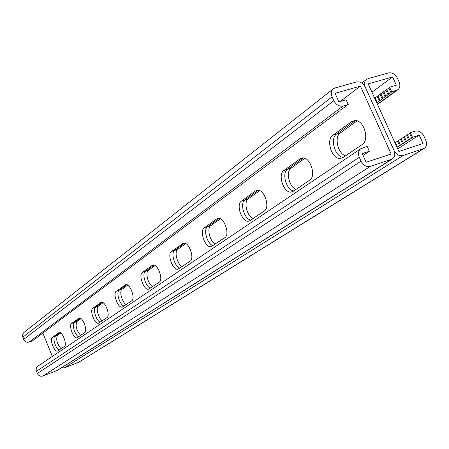 <?xml version="1.0" encoding="UTF-8"?>
<svg xmlns="http://www.w3.org/2000/svg" width="449" height="449" viewBox="0 0 449 449"><rect width="100%" height="100%" fill="white"/><g stroke="black" fill="none" stroke-linecap="round" stroke-linejoin="round"><path stroke-width="0.67" d="M397.719 148.911L419.214 135.149L412.479 137.327L411.722 138.062L409.595 133.404L410.347 132.663L415.218 131.102C418.805 130.435 421.734 132.158 423.996 136.266L425.697 139.981C427.167 143.719 426.685 146.514 424.254 148.378L402.949 155.578C399.273 156.303 396.282 154.568 393.969 150.376L365.351 87.331L393.969 150.376C395.44 154.147 394.929 156.998 392.437 158.929L370.262 166.439C366.451 167.196 363.376 165.44 361.03 161.157L359.29 157.29C357.847 153.558 358.353 150.701 360.788 148.731L367.17 146.486L369.336 151.279L362.197 153.586L366.103 162.269L391.191 154.013L360.401 86.101L335.066 93.313L338.916 101.872L346.106 99.785L348.244 104.527L345.994 105.841L345.388 106.666L340.325 110.084L339.741 110.892L337.525 112.183L336.952 112.98L334.752 114.259L334.185 115.051L329.263 118.368L328.719 119.142L326.552 120.399L326.013 121.168L323.864 122.414L323.336 123.172L321.198 124.412L320.676 125.164L318.554 126.394L318.038 127.14L315.928 128.358L315.423 129.099L313.318 130.311L310.248 132.971L305.623 136.075L305.152 136.782L303.097 137.966L302.632 138.668L55.44 323.46M371.957 92.225L392.578 76.942L396.36 85.209L389.575 87.179L388.879 88.032L390.984 92.64L391.685 91.798L397.909 89.721C400.048 87.886 400.429 85.254 399.06 81.83L397.376 78.165C395.137 74.096 392.207 72.34 388.593 72.89L367.984 78.693L366.463 79.445C364.375 81.32 364.004 83.946 365.351 87.331C363.078 83.183 360.07 81.398 356.321 81.976L334.932 87.998L333.27 88.84L23.943 332.468L22.809 333.921L22.456 335.381L23.64 339.433C24.858 341.79 26.699 342.671 29.151 342.059L32.508 340.847L55.513 323.628M333.27 88.84C331.154 90.777 330.767 93.443 332.108 96.838L333.826 100.655C336.144 104.886 339.225 106.682 343.064 106.048L348.244 104.527M58.808 332.664L59.195 332.485C62.389 331.3 67.451 344.838 64.409 346.432L57.438 351.084C54.357 352.28 49.351 339.046 52.252 337.39L59.38 332.456M78.76 318.285L79.226 318.077C82.734 316.848 87.987 330.941 84.665 332.692L76.975 337.822C73.597 339.074 68.4 325.295 71.559 323.476L79.428 318.049M125.086 284.907L125.776 284.61C130.075 283.319 135.693 298.658 131.709 300.802L122.201 307.11C118.07 308.463 112.48 293.489 116.274 291.255L126.017 284.582M152.177 265.387L153.042 265.028C157.835 263.737 163.627 279.755 159.227 282.146L148.552 289.207C143.961 290.587 138.169 274.945 142.355 272.464L152.177 265.387L153.3 265M100.744 302.446L101.311 302.199C105.184 300.931 110.622 315.625 106.991 317.561L98.466 323.235C94.739 324.537 89.345 310.186 92.803 308.171L101.53 302.166M52.348 356.45L42.857 333.023M340.168 101.508L360.401 86.101M332.855 135.2C325.75 139.622 331.558 158.851 339.876 158.503L342.89 157.627L362.186 144.544C369.544 140.346 364.442 121.011 355.827 120.534L351.82 121.533L332.855 135.2L336.615 134.043C329.588 138.404 335.111 157.296 343.39 157.29C335.111 157.296 329.588 138.404 336.615 134.043L355.473 120.495L336.615 134.043L340.359 132.893C333.949 136.866 337.844 153.766 345.595 155.792M283.88 170.491C277.499 174.42 283.628 193.019 290.997 192.093L293.085 191.392L309.687 180.139C316.354 176.378 310.629 157.481 302.929 157.885L300.207 158.727L283.88 170.491L287.467 169.346C281.394 173.067 286.58 190.595 293.831 190.887C286.58 190.595 281.394 173.067 287.467 169.346L303.372 157.919L287.467 169.346L291.042 168.207C285.502 171.602 289.229 187.244 296.059 189.377M204.284 227.845C199.143 230.949 205.26 248.044 211.03 246.697L224.831 237.667C230.236 234.675 224.225 217.187 218.186 218.321L216.744 218.865L204.284 227.845L207.556 226.745C202.881 229.54 207.511 244.851 213.23 245.53C207.511 244.851 202.881 229.54 207.556 226.745L219.202 218.382L207.556 226.745L210.822 225.651C206.557 228.199 209.975 241.815 215.425 244.043M171.496 251.468C166.871 254.235 172.843 270.584 177.978 269.198L190.056 261.239C194.922 258.573 188.995 241.831 183.63 243.077L171.496 251.468L174.633 250.396C170.48 252.843 174.874 267.245 180.015 268.053C174.874 267.245 170.48 252.843 174.633 250.396L184.713 243.156L174.633 250.396L177.765 249.324C173.971 251.563 177.248 264.343 182.176 266.588M241.433 201.073C235.708 204.57 241.899 222.423 248.409 221.211L249.925 220.655L264.36 210.867C270.365 207.511 264.394 189.287 257.574 190.168L255.633 190.847L241.433 201.073L244.857 199.951C239.547 203.167 244.441 219.505 250.856 220.021C244.441 219.505 239.547 203.167 244.857 199.951L258.405 190.219L244.857 199.951L248.275 198.834C243.431 201.764 246.995 216.323 253.073 218.523M60.845 333.046L57.393 335.521L54.829 336.453L60.16 332.619L54.829 336.453C52.309 337.839 55.805 348.94 59.094 350.029C55.805 348.94 52.309 337.839 54.829 336.453L52.252 337.39M80.977 318.633L76.897 321.551L74.231 322.511L80.236 318.201L74.231 322.511C71.481 324.055 75.123 335.684 78.687 336.75C75.123 335.684 71.481 324.055 74.231 322.511L71.559 323.476M127.735 285.149L122.044 289.223L119.165 290.239L126.859 284.711L119.165 290.239C115.82 292.164 119.799 305.034 124.036 306.005C119.799 305.034 115.82 292.164 119.165 290.239L116.274 291.255M155.101 265.55L148.361 270.377L145.364 271.421L154.147 265.112L145.364 271.421C141.643 273.587 145.824 287.175 150.477 288.078C145.824 287.175 141.643 273.587 145.364 271.421L142.355 272.464M103.163 302.744L98.348 306.196L95.575 307.183L102.361 302.306L95.575 307.183C92.55 308.895 96.355 321.119 100.234 322.141C96.355 321.119 92.55 308.895 95.575 307.183L92.803 308.171M369.336 151.279L363.017 155.41M392.437 158.929L57.36 370.431L42.846 376.038C40.399 376.683 38.563 375.819 37.334 373.445L36.459 371.278C35.768 369.168 36.246 367.473 37.896 366.176L360.788 148.731M411.722 138.062L397.028 147.395M409.595 133.404L394.952 142.821M57.393 335.521C55.844 339.483 57.057 343.883 61.036 348.716M76.897 321.551C75.157 325.789 76.42 330.408 80.674 335.403M122.044 289.223C118.991 290.98 122.016 302.373 126.113 304.596M148.361 270.377C144.965 272.358 148.114 284.402 152.598 286.642M98.348 306.196C95.581 307.761 98.494 318.571 102.265 320.766M392.578 76.942L368.169 83.89L398.886 151.481L423.048 143.528L419.214 135.149M357.174 120.854L340.359 132.893M304.86 158.312L291.042 168.207M220.375 218.809L210.822 225.651M185.774 243.588L177.765 249.324M259.724 190.634L248.275 198.834M61.44 367.849L64.286 367.871L78.463 362.399L424.254 148.378M388.879 88.032L374.691 98.236M390.984 92.64L376.745 102.765M409.421 139.297L407.299 134.644M410.347 132.663L412.479 137.327M402.646 143.893L400.553 139.291M400.385 145.1L398.297 140.503M403.376 143.18L401.271 138.567M399.672 145.807L397.584 141.216M397.421 147.008L395.339 142.428M408.674 140.021L406.558 135.385M406.384 141.244L404.274 136.614M405.649 141.963L403.544 137.343M386.623 89.334L388.722 93.936M391.685 91.798L389.575 87.179M380.123 94.419L382.2 98.976M377.906 95.699L379.977 100.245M380.791 93.594L382.874 98.163M377.25 96.513L379.315 101.053M375.05 97.787L377.109 102.316M385.938 90.176L388.031 94.767M383.693 91.473L385.786 96.058M383.019 92.309L385.102 96.883M343.064 106.048L29.151 342.059M332.108 96.838L22.77 337.283M333.826 100.655L23.64 339.433M391.416 159.412L56.681 370.767M370.262 166.439L42.846 376.038M361.03 161.157L37.334 373.445M359.29 157.29L36.459 371.278M351.82 121.533L355.277 120.484M255.633 190.847L257.72 190.163M216.744 218.865L218.416 218.304M182.524 243.521L183.888 243.061M300.207 158.727L302.867 157.885M402.949 155.578L64.286 367.871M423.323 148.81L77.834 362.713M396.585 90.361L377.385 104.168M98.758 323.128L98.466 323.235M122.583 306.976L122.201 307.11M149.057 289.021L148.552 289.207M343.154 157.447L339.876 158.503M249.79 220.74L248.409 221.211M211.984 246.366L211.03 246.697M178.663 268.957L177.978 269.198M293.062 191.409L290.997 192.093M366.463 79.445L361.726 83.065M397.909 89.721L377.486 104.398"/></g></svg>
